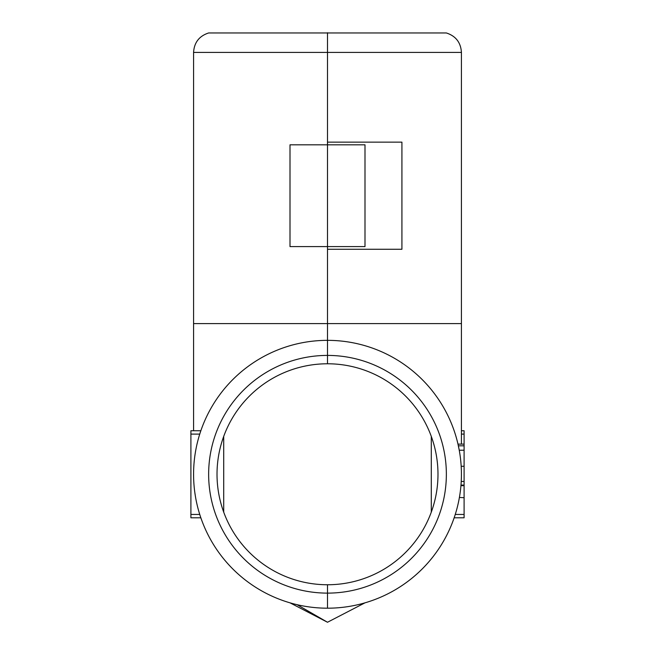 <?xml version="1.0" encoding="UTF-8"?>
<svg xmlns="http://www.w3.org/2000/svg" width="655" height="655" viewBox="0 0 655 655"><rect width="100%" height="100%" fill="white"/><g stroke="black" fill="none" stroke-linecap="round" stroke-linejoin="round"><path stroke-width="0.98" d="M458.361 445.809L464.1 445.809L464.1 444.131L457.984 444.131L459.286 450.435M327.5 355.411L327.5 340.346A133.923 133.923 0 0 1 461.423 474.269A133.923 133.923 0 0 1 327.5 608.192L327.5 584.751A110.482 110.482 0 0 0 437.982 474.269A110.482 110.482 0 0 0 327.5 363.779L327.5 355.411L327.5 363.779A110.482 110.482 0 0 0 217.018 474.269A110.482 110.482 0 0 0 327.5 584.751L327.5 608.192A133.923 133.923 0 0 1 193.577 474.269A133.923 133.923 0 0 1 327.5 340.346L327.5 246.599L290.001 246.599L290.001 144.82L364.999 144.82L364.999 246.599L327.5 246.599L327.5 32.75L327.5 142.143L401.924 142.143L401.924 249.277L327.5 249.277L327.5 355.411A118.858 118.858 0 0 1 446.358 474.269A118.858 118.858 0 0 1 327.5 593.119A118.858 118.858 0 0 1 208.642 474.269A118.858 118.858 0 0 1 327.5 355.411M401.924 585.603A133.923 133.923 0 0 0 454.996 515.248L454.152 517.794L464.1 517.794L464.1 450.231L459.245 450.231L459.409 451.156M455.119 514.871A133.923 133.923 0 0 0 455.25 514.445L455.119 514.871M464.1 497.702L459.392 497.481M460.58 489.277L460.661 488.483M460.752 487.656L460.825 486.902M464.1 485.683L460.932 485.683L460.997 484.888M460.678 488.384L460.735 487.819M460.792 487.214L460.858 486.583M461.063 484.086L461.112 483.341M461.161 482.653L461.235 481.327M461.259 480.844L461.284 480.303M461.325 479.345L461.366 478.199M461.39 477.167L461.415 475.301M464.1 481.474L461.226 481.474L461.39 477.11M461.415 475.964L461.423 474.801M461.415 472.583L461.398 471.592M461.374 470.634L461.185 466.27L464.1 466.27M460.727 460.645L460.645 459.859M460.555 459.065L460.449 458.173M460.326 457.198L460.187 456.15M460.031 455.045L459.892 454.079M459.769 453.276L459.679 452.711M459.589 452.196L459.507 451.688M297.083 604.688L327.5 622.25L364.999 602.829M461.423 52.416L193.577 52.416C194.191 42.51 199.21 36.025 208.642 32.963L446.358 32.963C455.79 36.025 460.809 42.51 461.423 52.416L461.423 444.131M431.293 512.144L431.293 436.386M461.095 464.968L461.005 463.765M460.932 462.839L460.874 462.176M461.407 476.07L461.415 475.53M464.1 485.085L460.981 485.085M464.1 445.809L464.1 450.231M461.423 430.744L464.1 430.744L464.1 444.131M193.585 475.358L193.577 474.351M193.577 474.269L193.585 472.55M200.004 433.283L200.848 430.744L190.9 430.744L190.9 514.445L199.75 514.445A133.923 133.923 0 0 0 199.922 515.01L199.881 514.871M200.176 515.788L200.135 515.665A133.923 133.923 0 0 0 253.076 585.603M194.298 488.098L194.355 488.679M194.805 492.38L195.255 495.376M194.036 485.298L194.117 486.305M200.512 516.811L200.831 517.745M200.135 515.665L200.324 516.238M190.9 434.093L199.75 434.093L199.881 433.659M327.5 622.25L290.001 602.829M193.577 52.416L193.577 430.744L193.577 323.603L461.423 323.603M223.707 436.386L223.707 512.144M190.9 514.445L190.9 517.794L200.848 517.794M327.5 584.751A110.482 110.482 0 0 0 437.982 474.269A110.482 110.482 0 0 0 327.5 363.779A110.482 110.482 0 0 0 217.018 474.269A110.482 110.482 0 0 0 327.5 584.751M461.423 434.093L464.1 434.093M464.1 514.445L455.25 514.445M208.642 32.963L446.358 32.963"/></g></svg>
